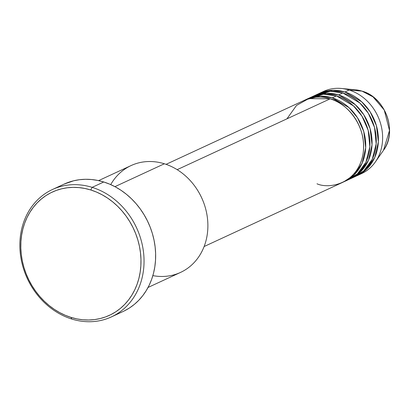 <?xml version="1.0" encoding="UTF-8"?>
<svg xmlns="http://www.w3.org/2000/svg" width="410" height="410" viewBox="0 0 410 410"><rect width="100%" height="100%" fill="white"/><g stroke="black" fill="none" stroke-linecap="round" stroke-linejoin="round"><path stroke-width="0.61" d="M362.117 91.153A2.265 0.917 107.3 0 0 362.045 91.123A2.265 0.917 107.3 0 0 361.958 91.107L373.018 96.873L384.247 110.029L389.5 130.488L383.524 150.239A37.238 31.954 -114.8 0 0 361.958 91.107L349.135 90.036A45.284 38.858 65.2 0 1 375.36 161.95A45.284 38.858 65.2 0 1 359.447 174.511M204.124 246.523L342.596 182.399A45.284 38.858 -114.8 0 0 363.091 139.174A45.284 38.858 -114.8 0 0 330.147 98.83L308.704 98.62L296.497 105.457L286.923 118.849M344.707 181.425L348.93 179.467A45.284 38.858 -114.8 0 0 369.42 136.243A45.284 38.858 -114.8 0 0 336.477 95.899L332.254 97.857A45.284 38.858 65.2 0 0 306.654 99.24A45.284 38.858 65.2 0 0 305.604 99.748L320.195 96.124L332.254 97.857A45.284 38.858 65.2 0 1 365.202 138.196A45.284 38.858 65.2 0 1 344.707 181.425A45.284 38.858 65.2 0 1 343.647 181.891L354.04 174.993L362.163 163.175L365.694 147.697L363.752 131.533L357.464 117.68L349.012 107.625L332.254 97.857L336.477 95.899L323.48 94.203L307.782 98.918M351.037 178.493L355.26 176.536A45.284 38.858 -114.8 0 0 375.755 133.311A45.284 38.858 -114.8 0 0 342.806 92.968L338.588 94.925A45.284 38.858 65.2 0 0 312.984 96.309A45.284 38.858 65.2 0 0 311.938 96.816L326.529 93.193L338.588 94.925A45.284 38.858 65.2 0 1 371.532 135.264A45.284 38.858 65.2 0 1 351.037 178.493A45.284 38.858 65.2 0 1 349.976 178.96L360.375 172.062L368.493 160.243L372.024 144.766L370.081 128.602L363.798 114.749L355.342 104.693L338.588 94.925L342.806 92.968L330.276 91.251L315.126 95.407M319.313 93.377A45.284 38.858 65.2 0 0 318.268 93.885L332.858 90.261L344.918 91.994A45.284 38.858 65.2 0 1 377.861 132.333A45.284 38.858 65.2 0 1 357.371 175.562A45.284 38.858 65.2 0 1 356.305 176.028L366.704 169.13L374.822 157.312L378.358 141.834L376.411 125.67L370.127 111.817L361.671 101.762L344.918 91.994L349.135 90.036L344.918 91.994A45.284 38.858 65.2 0 0 319.313 93.377L323.536 91.425A45.284 38.858 -114.8 0 1 349.135 90.036L361.958 91.107A37.238 31.954 -114.8 0 0 355.542 89.81L361.958 91.107A2.265 0.917 -72.7 0 1 362.045 91.123M148.056 287.456L180.543 272.414A58.871 50.512 -114.8 0 0 207.183 216.219A58.871 50.512 -114.8 0 0 164.354 163.774A58.871 50.512 65.2 0 1 207.573 231.947A58.871 50.512 65.2 0 1 152.868 275.617M92.142 187.355L90.759 189.968A67.927 58.287 65.2 0 1 140.179 272.112A67.927 58.287 65.2 0 1 71.032 317.396L71.755 319.031A70.192 60.229 -114.8 0 0 143.208 272.235A70.192 60.229 -114.8 0 0 92.142 187.355A70.192 60.229 65.2 0 1 143.208 249.885A70.192 60.229 65.2 0 1 111.443 316.889A70.192 60.229 65.2 0 1 71.755 319.031A70.192 60.229 65.2 0 1 20.69 256.506A70.192 60.229 65.2 0 1 52.454 189.502A70.192 60.229 65.2 0 1 92.142 187.355L103.745 181.984L92.142 187.355A70.192 60.229 -114.8 0 0 20.69 234.156A70.192 60.229 -114.8 0 0 71.755 319.031L71.032 317.396L76.89 318.898L82.784 319.769L88.662 320.005L94.469 319.6L100.142 318.56L105.631 316.899L110.879 314.624L115.84 311.764L120.463 308.346L124.707 304.404L128.53 299.966L131.892 295.087L134.762 289.814L137.114 284.186L138.923 278.267L140.179 272.112L140.861 265.777L140.963 259.325L140.486 252.821L139.441 246.323L137.827 239.901L135.664 233.608L132.978 227.509L129.791 221.661L126.126 216.121L122.031 210.945L117.537 206.179L112.694 201.869L107.543 198.061L102.131 194.791L96.519 192.08L90.759 189.968L84.901 188.472L79.002 187.601L73.123 187.365L67.317 187.77L61.643 188.805L56.16 190.471L50.907 192.741L45.946 195.601L41.323 199.019L37.079 202.965L33.261 207.398L29.894 212.277L27.024 217.556L24.672 223.183L22.863 229.103L21.607 235.258L20.93 241.592L20.823 248.04L21.299 254.543L22.345 261.042L23.959 267.469L26.122 273.762L28.808 279.861L32 285.708L35.66 291.243L39.755 296.425L44.249 301.186L49.092 305.496L54.243 309.304L59.655 312.579L65.267 315.285L71.032 317.396A67.927 58.287 65.2 0 1 21.607 235.258A67.927 58.287 65.2 0 1 90.759 189.968L92.142 187.355M316.997 183.782C328.292 189.087 357.689 184.864 363.091 153.591C367.421 121.985 341.971 100.722 330.147 98.83L177.171 169.668L330.147 98.83A45.284 38.858 -114.8 0 0 304.543 100.219L166.065 164.338M110.726 184.608A58.871 50.512 65.2 0 1 164.354 163.774L114.938 186.658L164.354 163.774A58.871 50.512 -114.8 0 0 131.072 165.573L98.579 180.62M111.443 316.889L123.046 311.513A70.192 60.229 -114.8 0 0 154.816 244.509A70.192 60.229 -114.8 0 0 103.745 181.984A70.192 60.229 -114.8 0 0 64.062 184.126L52.454 189.502M357.371 175.562L361.589 173.604A45.284 38.858 -114.8 0 0 382.084 130.38A45.284 38.858 -114.8 0 0 349.135 90.036A45.284 38.858 65.2 0 0 341.335 88.463L355.542 89.81L362.04 91.123C385.256 97.267 397.803 131.574 383.524 150.239L375.36 161.95M353.118 177.443L363.731 170.919L372.234 159.341L376.185 143.843L374.52 127.428L368.308 113.252L359.785 102.946L342.806 92.968A45.284 38.858 -114.8 0 0 317.202 94.356L312.984 96.309M321.455 92.475A45.284 38.858 65.2 0 1 341.335 88.463M64.011 184.151L73.667 180.779L79.53 179.708L85.526 179.288L91.599 179.534L97.693 180.436L103.745 181.984L109.701 184.167L115.502 186.96L121.093 190.342L126.413 194.278L131.42 198.732L136.064 203.657L140.297 209.008L144.079 214.732L147.374 220.77L150.152 227.073L152.387 233.577L154.052 240.219L155.134 246.928L155.626 253.652L155.518 260.314L154.816 266.859L153.519 273.224L151.649 279.338L149.22 285.155L146.252 290.608L142.777 295.646L138.826 300.228L134.444 304.307L129.668 307.838L124.537 310.795M346.783 180.374L357.402 173.85L365.904 162.273L369.856 146.775L368.19 130.359L361.979 116.184L353.456 105.877L336.477 95.899A45.284 38.858 -114.8 0 0 310.872 97.288L306.654 99.24M359.713 171.549L363.573 168.51M363.68 168.366L359.734 171.523"/></g></svg>
